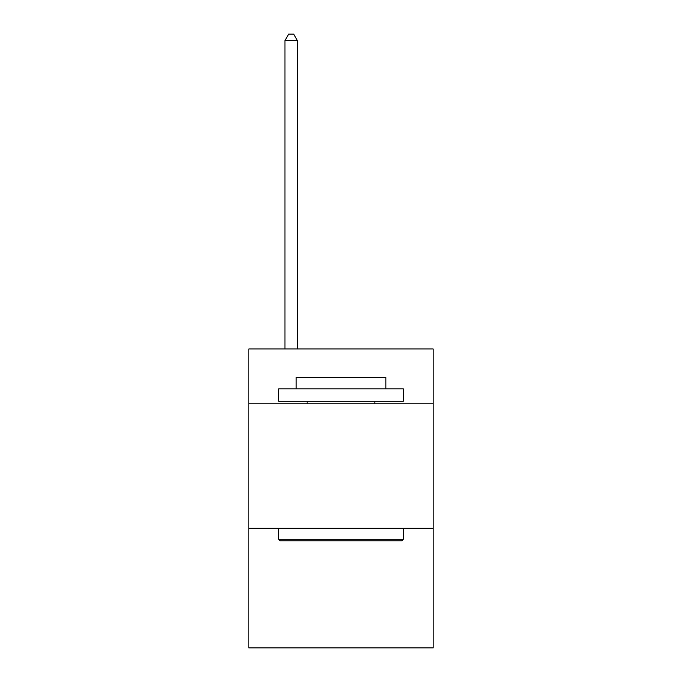 <?xml version="1.0" encoding="UTF-8"?>
<svg xmlns="http://www.w3.org/2000/svg" width="682" height="682" viewBox="0 0 682 682"><rect width="100%" height="100%" fill="white"/><g stroke="black" fill="none" stroke-linecap="round" stroke-linejoin="round"><path stroke-width="1.02" d="M433.172 403.778L433.172 348.971L248.828 348.971L248.828 403.778L433.172 403.778L433.172 647.9L248.828 647.9L248.828 403.778M433.172 528.328L248.828 528.328M280.217 540.783L278.725 539.292L403.275 539.292L401.783 540.783L280.217 540.783M403.275 388.825L403.275 401.28L278.725 401.28L278.725 388.825L403.275 388.825M296.159 388.825L296.159 377.368L385.842 377.368L385.842 388.825M403.275 528.328L403.275 539.292M278.725 528.328L278.725 539.292M374.878 401.28L374.878 403.778M307.122 401.28L307.122 403.778M297.403 348.971L297.403 40.579L284.948 40.579L284.948 348.971M284.948 40.579L288.691 34.1L293.669 34.1L297.403 40.579"/></g></svg>

